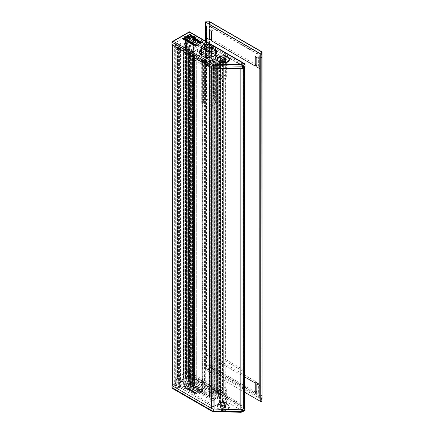 <?xml version="1.0" encoding="UTF-8"?>
<svg xmlns="http://www.w3.org/2000/svg" width="434" height="434" viewBox="0 0 434 434"><rect width="100%" height="100%" fill="white"/><g stroke="black" fill="none" stroke-linecap="round" stroke-linejoin="round"><path stroke-width="0.33" stroke-dasharray="2.17 1.63" d="M213.24 406.842L213.24 66.033L219.566 62.377A0.532 0.309 180 0 1 220.477 62.626A2.816 1.627 0 0 0 220.461 62.794A2.816 1.627 0 0 0 221.286 63.944A2.816 1.627 0 0 0 224.356 64.297A2.816 1.627 0 0 0 226.098 62.794A2.816 1.627 0 0 0 225.268 61.644A2.816 1.627 0 0 0 222.989 61.178L222.989 401.987A2.816 1.627 0 0 1 225.268 402.459A2.816 1.627 0 0 1 226.098 403.609A2.816 1.627 0 0 1 224.356 405.112A2.816 1.627 0 0 1 221.286 404.759A2.816 1.627 0 0 1 220.461 403.609A2.816 1.627 0 0 1 220.477 403.441A0.532 0.309 180 0 0 219.566 403.191L213.24 406.842L180.473 387.925L180.473 47.116A0.624 0.363 0 0 0 179.589 47.116L179.589 387.925A0.624 0.363 180 0 1 180.473 387.925M213.24 66.033L180.473 47.116M179.589 387.925L178.629 388.142L174.674 385.755L176.79 384.437L176.915 43.454L175.314 42.771L172.363 44.474A0.624 0.363 0 0 0 172.179 44.729L172.179 44.881M174.799 385.587L174.799 44.773L176.79 43.622M176.79 43.281L176.79 384.095L175.906 383.585L175.906 42.771M175.314 42.771L175.314 383.585L172.363 385.289L172.363 44.474M244.526 407.868L188.893 375.746L188.893 34.932L244.526 67.053L244.526 407.868A0.624 0.363 180 0 1 244.711 408.123M188.893 34.932L185.497 36.89L185.497 37.232L186.973 37.747L189.555 36.592L193.39 38.805L193.022 39.358A0.624 0.363 0 0 0 193.022 39.874L225.788 58.791L225.788 399.606L222.561 401.466A0.532 0.309 0 0 0 222.989 401.987M188.893 375.746L185.497 377.705L185.497 36.89M185.497 37.232L185.497 378.047L186.381 378.556L186.381 37.747M186.973 37.747L186.973 378.556L188.969 377.406L188.969 36.592M193.022 39.874L193.022 380.683L225.788 399.606M225.788 58.791L222.561 60.651A0.532 0.309 0 0 0 222.989 61.178M174.799 44.773L174.799 45.114L178.629 47.328L179.589 47.116M211.369 67.503A4.172 2.409 0 0 0 213.74 68.187M175.314 383.585L175.906 383.585M176.79 384.095L176.79 384.437M193.022 380.683A0.624 0.363 180 0 1 193.022 380.173L193.39 379.62L188.969 377.406M186.973 378.556L186.381 378.556M185.497 378.047L185.497 377.705M242.02 65.605L191.844 36.635L193.32 35.783L243.496 64.753L242.02 65.605L242.02 406.419L191.844 377.45L191.844 36.635M191.844 377.45L193.32 376.598L193.32 35.783M193.32 376.598L243.496 405.568L243.496 64.753M243.496 405.568L242.02 406.419M262.017 55.129A0.624 0.363 0 0 0 261.832 54.896L210.002 24.966A0.624 0.363 0 0 0 209.524 24.863L206.161 24.966A0.624 0.363 0 0 0 205.564 25.324A0.624 0.363 180 0 1 206.161 24.966L209.524 24.863A0.624 0.363 180 0 1 210.002 24.966L261.832 54.896A0.624 0.363 180 0 1 262.017 55.151M209.693 366.112L211.244 365.222L212.866 366.155L211.315 367.05L209.693 366.112L209.693 356.743L206.741 355.039L209.687 354.947L209.687 366.876L259.933 395.889L259.792 397.435L259.901 396.291L208.987 366.898L207.018 366.958A0.624 0.363 180 0 1 206.546 366.855L205.749 366.394A0.624 0.363 180 0 1 206.161 365.775L209.524 365.678A0.624 0.363 180 0 1 210.002 365.781L261.832 395.705A0.624 0.363 180 0 1 262.017 395.944M259.798 56.615L259.792 56.632A0.624 0.363 180 0 1 259.798 56.615L259.901 55.481L208.987 26.083L207.018 26.143L207.018 38.241M259.901 396.291L259.901 55.481M208.987 366.898L208.987 43.112M208.987 39.375L208.987 26.083M256.83 57.624L258.382 56.735L256.754 55.796L255.208 56.691M211.315 31.351L212.866 30.456L211.244 29.517L211.244 38.892L209.687 37.991L206.741 38.084M209.693 30.413L211.244 29.517M259.792 68.55L259.933 55.075L209.687 26.062L206.741 26.154M259.933 55.075L259.782 56.773M205.57 21.933L206.161 22.069L206.161 365.775L209.524 365.678A0.624 0.363 180 0 1 210.002 365.781L261.832 395.705A0.624 0.363 180 0 1 262.017 395.96M209.687 37.991L209.687 26.062M258.382 56.735L258.382 66.104L256.83 66.999M212.866 30.456L212.866 39.83L256.754 65.165L256.754 55.796M259.933 67.004L258.382 66.104M209.53 21.814L209.524 368.575L206.161 368.672L205.57 369.567L209.557 369.442L209.524 368.575A0.624 0.363 0 0 1 210.002 368.678L210.002 22.069L261.832 51.999L261.832 398.602L210.002 368.678A0.624 0.363 120 0 1 209.557 369.442L261.393 399.372A0.624 0.51 -174.8 0 0 262.011 398.954M212.866 39.83L211.315 40.72M244.711 376.962L211.315 357.681L212.866 356.786L256.754 382.126L256.754 391.495L258.382 392.434L258.382 383.059L259.933 383.96L259.792 385.506M256.83 393.329L258.382 392.434M209.687 366.876L206.741 366.969L205.749 366.394A0.624 0.363 180 0 1 206.161 365.775L206.161 368.672M211.315 357.681L211.315 367.05M206.741 366.969L206.741 355.039M244.711 392.298L205.749 369.801A0.624 0.363 180 0 1 205.57 369.567L205.564 41.138M259.933 383.96L259.933 395.889M211.244 365.222L211.244 355.847L209.693 356.743M212.866 356.786L212.866 366.155M209.687 354.947L211.244 355.847M222.279 62.42A1.025 0.591 180 0 1 223.179 62.55A2.262 1.307 180 0 1 222.718 62.512A2.262 1.307 180 0 1 222.279 62.42L221.145 61.91L221.145 60.532M221.058 60.418L221.269 61.85A2.262 1.307 180 0 1 221.02 61.335A1.025 0.591 180 0 1 221.291 61.736A1.025 0.591 180 0 1 221.269 61.85M223.179 62.55L223.396 61.031M220.429 59.057L220.429 60.608L221.02 61.335M220.429 60.608L221.025 60.445L221.025 59.789M222.018 60.163A2.262 1.307 180 0 0 221.367 60.543L221.025 60.445M222.062 59.832L222.062 58.259M223.374 59.941A2.262 1.307 180 0 1 223.841 59.979A2.262 1.307 180 0 1 224.275 60.071M225.496 58.487L225.414 60.326L225.414 58.774M225.284 60.646A2.262 1.307 180 0 1 225.539 61.161A1.025 0.591 180 0 1 225.268 60.76A1.025 0.591 180 0 1 225.284 60.646L225.414 60.326M226.125 59.729L226.125 61.275L225.539 61.161M225.816 60.093L225.534 61.791L225.534 60.239M225.186 61.948A2.262 1.307 180 0 1 224.541 62.333A1.025 0.591 180 0 1 225.186 61.948L225.534 61.791M224.492 62.404L224.492 60.863L224.541 62.333L223.396 62.583M221.855 63.277A5.74 3.315 180 0 1 219.219 62.409A5.74 3.315 180 0 1 217.537 60.066A5.74 3.315 180 0 1 224.698 56.859A5.74 3.315 180 0 1 229.016 60.066A5.74 3.315 180 0 1 227.335 62.409A5.74 3.315 180 0 1 221.855 63.277M224.025 75.413A3.027 1.747 180 0 1 226.304 77.106A3.027 1.747 180 0 1 226.06 77.794A3.027 1.747 180 0 1 222.528 78.804A3.027 1.747 180 0 1 220.499 77.794A3.027 1.747 180 0 1 220.25 77.106A3.027 1.747 180 0 1 224.025 75.413M221.383 404.439A1.025 0.591 0 0 0 222.034 404.059A2.262 1.307 0 0 0 221.676 404.233A2.262 1.307 0 0 0 221.383 404.439L220.743 405.231L220.743 406.783L220.456 406.582A2.924 1.687 0 0 0 221.215 408.21L221.128 407.613L221.215 408.21A2.924 1.687 0 0 0 224.036 408.644A2.924 1.687 0 0 0 226.103 407.45A2.924 1.687 0 0 0 225.344 405.823A2.924 1.687 0 0 0 222.517 405.389A2.924 1.687 0 0 0 220.456 406.582L222.089 405.546L222.089 403.994M220.456 406.582L221.128 407.613L221.28 405.622A1.025 0.591 0 0 0 221.02 405.231L220.434 405.112L220.434 406.658M227.34 409.354A5.74 3.315 0 0 0 229.016 407.016A5.74 3.315 0 0 0 225.468 403.951A5.74 3.315 0 0 0 219.213 404.678A5.74 3.315 0 0 0 217.537 407.016A5.74 3.315 0 0 0 221.085 410.076A5.74 3.315 0 0 0 227.34 409.354M223.401 403.848A1.025 0.591 0 0 0 224.297 403.989A2.262 1.307 0 0 0 223.401 403.848L222.083 403.989L222.083 405.54L225.344 405.823L226.103 407.45L224.47 408.128L224.47 406.544M222.083 403.989L222.083 405.54L222.517 405.389M221.02 405.231A2.262 1.307 0 0 0 221.259 405.747A1.025 0.591 0 0 0 221.28 405.622M221.042 407.906L221.259 405.747M221.128 407.613L221.128 406.061C220.987 406.685 221.259 406.842 221.937 406.528L221.937 408.074L224.036 408.644L224.47 408.144L224.47 406.577L224.47 408.128M222.257 406.322A2.262 1.307 0 0 0 223.157 406.457A1.025 0.591 0 0 0 222.257 406.322L221.937 406.528M224.47 406.577L224.519 406.246A2.262 1.307 0 0 0 224.883 406.078A2.262 1.307 0 0 0 225.175 405.866A1.025 0.591 0 0 0 224.519 406.246L224.47 406.577L223.157 406.457M226.103 407.45L226.119 405.806L225.175 405.866M226.119 405.806L225.816 405.334L225.816 406.886M225.539 405.079A2.262 1.307 0 0 0 225.295 404.564A1.025 0.591 0 0 0 225.273 404.683A1.025 0.591 0 0 0 225.539 405.079L225.816 405.334M225.512 405.996L225.295 404.564M225.273 404.683L225.425 406.056L225.425 404.504L224.622 404.043L224.622 405.589M224.297 403.989L224.622 404.043M221.937 408.074L221.215 408.21M219.213 403.994A5.74 3.315 0 0 0 217.537 406.332A5.74 3.315 0 0 0 221.085 409.398A5.74 3.315 0 0 0 227.34 408.676A5.74 3.315 0 0 0 229.016 406.332A5.74 3.315 0 0 0 227.335 403.989A5.74 3.315 0 0 0 219.219 403.989A5.74 3.315 0 0 0 219.213 403.994L220.618 403.181A3.76 2.17 0 0 0 220.618 403.186A3.76 2.17 0 0 0 220.624 406.257A3.76 2.17 0 0 0 225.94 406.251A3.76 2.17 0 0 0 225.935 403.181A3.76 2.17 0 0 0 220.618 403.181L220.25 403.273A3.027 1.747 0 0 0 222.121 404.884A3.027 1.747 0 0 0 225.42 404.504A3.027 1.747 0 0 0 226.304 403.273A3.027 1.747 0 0 0 224.432 401.656A3.027 1.747 0 0 0 221.134 402.036A3.027 1.747 0 0 0 220.25 403.273L220.25 389.293A3.027 1.747 0 0 0 222.121 390.909A3.027 1.747 0 0 0 225.42 390.529A3.027 1.747 0 0 0 226.304 389.293A3.027 1.747 0 0 0 226.06 388.604A3.027 1.747 0 0 0 221.134 388.061A3.027 1.747 0 0 0 220.499 388.604A3.027 1.747 0 0 0 220.25 389.293M241.819 63.787L224.112 53.561L225.588 52.709L243.295 62.935L241.819 63.787L241.819 370.517L224.112 360.296L224.112 53.561M224.112 360.296L225.588 359.444L225.588 52.709M225.588 359.444L243.295 369.665L243.295 62.935M243.295 369.665L241.819 370.517M186.875 37.942L186.875 39.646L209.405 52.655L210.04 52.633A8.137 4.698 180 0 1 213.881 53.876A8.137 4.698 180 0 1 216.034 56.095L216.588 56.8A8.555 4.942 0 0 0 214.174 54.044A8.555 4.942 0 0 0 209.405 52.655L209.844 52.747L209.844 51.044L186.875 37.942L188.204 37.178L225.539 58.731L213.219 65.849L175.878 44.29L177.208 43.525L200.172 56.496A8.137 4.698 180 0 1 199.987 55.492A8.137 4.698 180 0 1 200.356 54.098M225.49 61.156A3.13 1.807 0 0 0 222.078 60.76A3.13 1.807 0 0 0 220.147 62.431A3.13 1.807 0 0 0 220.76 63.505A3.13 1.807 0 0 0 221.063 63.711A3.13 1.807 0 0 0 225.799 63.505A3.13 1.807 0 0 0 226.407 62.431A3.13 1.807 0 0 0 225.49 61.156M225.49 61.514A3.13 1.807 0 0 0 222.078 61.123A3.13 1.807 0 0 0 220.147 62.794A3.13 1.807 0 0 0 221.063 64.075A3.13 1.807 0 0 0 224.476 64.465A3.13 1.807 0 0 0 226.407 62.794A3.13 1.807 0 0 0 225.49 61.514M207.018 60.733L209.378 62.1L219.045 56.518L216.148 54.684L216.148 56.387L216.034 54.391A8.137 4.698 180 0 1 216.268 55.492A8.137 4.698 180 0 1 206.394 60.087L207.018 60.733A8.555 4.942 0 0 0 214.174 59.328A8.555 4.942 0 0 0 216.588 55.096M189.164 34.747L172.043 44.631L172.043 42.076L189.164 32.192L189.164 34.747L244.944 66.782L244.944 64.227L189.311 32.105L189.457 34.747M200.058 56.566L200.058 58.27L199.64 58.178A8.555 4.942 0 0 0 207.018 62.436L209.378 63.803L209.378 62.1M207.018 62.436L206.6 62.04L206.6 60.337M186.875 39.646L188.204 38.881L225.539 60.434L213.219 67.552L175.878 45.993L177.208 45.228L199.64 58.178M177.208 45.228L177.208 43.525M201.68 52.622A8.137 4.698 180 0 1 210.04 50.924L209.405 50.952A8.555 4.942 0 0 0 199.64 56.474M209.378 63.803L219.045 58.221L216.588 56.8M219.045 58.221L219.045 56.518M197.616 45.575L196.097 45.402M196.342 44.843L195.897 44.588L195.468 45.597L194.768 45.999M195.712 44.664L195.338 44.214L193.515 44.252L193.114 44.659L192.517 44.23M193.9 43.433L193.51 43.205L191.719 44.241M192.029 43.975L192.37 43.465M192.181 43.888L192.305 43.367M190.016 42.798L189.799 43.134M191.329 41.946L190.927 41.713L188.454 42.358M192.924 43.378L192.794 42.792L191.947 42.304L190.417 43.107M183.75 39.179L183.533 39.516M185.063 38.328L184.656 38.094L182.188 38.74M187.803 40.525L187.662 39.782L186.463 39.7L186.278 38.984L185.063 38.908L185.329 39.988L184.754 39.917L184.358 39.223M184.754 39.83L184.689 39.494M185.09 39.51L185.329 39.901M187.336 39.944L187.423 40.308L187.336 39.944M189.278 40.763L187.135 40.894M187.965 41.61L187.748 41.946M199.38 45.207L184.927 36.646M199.19 45.098L198.772 45.424M185.345 36.402L184.738 36.754M190.738 35.545L189.772 34.367L186.512 36.25M192.05 35.561L190.477 34.655M191.21 35.545L188.318 37.297M200.269 42.928L199.776 43.297L199.824 43.942M199.776 43.297L198.143 42.348M197.73 41.952L197.611 42.337M198.305 41.073L198.3 40.584L198.305 41.154L196.651 42.109M194.709 40.688L194.795 41.1M194.356 38.572L192.517 39.722M195.36 37.747L193.385 36.331L190.016 38.279M196.282 38.008L195.273 38.046M196.228 39.776L196.092 39.31L196.228 39.857L194.069 39.288M194.616 38.968L194.953 38.778M196.71 40.036L196.466 39.12L194.616 38.995M195.311 40.904L197.475 39.765L197.85 39.988M199.119 40.85L197.638 40.107M202.814 42.006L202.412 41.778L201.685 42.196L200.644 41.534L198.891 41.257M202.569 42.711L202.157 42.386M190.499 35.463L187.721 37.15L187.076 36.288M188.546 40.921L188.204 41.409L187.835 41.116M184.331 38.49L183.989 38.979L183.62 38.68M186.354 39.689L186.712 40.785L186.137 40.715L185.481 39.109L185.812 40.058M186.474 40.308L186.712 40.704M186.137 40.628L186.072 40.297M185.953 39.147L186.034 39.51L185.953 39.147M191.806 43.579L190.933 43.346M190.683 42L190.255 42.597L189.891 42.299M192.474 43.112L191.692 42.912M194.882 44.952L195.007 44.404L194.882 45.038L193.792 45.103L193.906 44.48L193.792 45.017M201.327 42.315L200.622 42.809L201.078 42.255M195.745 40.047L194.036 40.259L193.927 39.776L194.036 40.172M194.725 37.715L194.448 38.094L193.097 38.029L192.289 37.481M200.286 42.44L198.881 41.718M200.269 41.724L200.286 42.527L200.269 41.724M175.878 45.993L175.878 44.29M213.219 67.552L213.219 65.849M188.204 38.881L188.204 37.178M225.539 60.434L225.539 58.731M200.058 58.27L200.172 56.496M206.394 60.087L206.6 62.04M227.704 404.461A6.26 3.613 180 0 1 228.317 404.873A6.26 3.613 180 0 1 227.362 409.756A6.26 3.613 180 0 1 218.85 409.571A6.26 3.613 180 0 1 218.237 404.873A6.26 3.613 180 0 1 227.704 404.461M221.063 405.248A3.13 1.807 0 0 0 224.476 405.638A3.13 1.807 0 0 0 226.407 403.967A3.13 1.807 0 0 0 225.799 402.898A3.13 1.807 0 0 0 225.49 402.692A3.13 1.807 0 0 0 220.76 402.898A3.13 1.807 0 0 0 220.147 403.967A3.13 1.807 0 0 0 221.063 405.248M221.063 404.884A3.13 1.807 0 0 0 224.476 405.275A3.13 1.807 0 0 0 226.407 403.609A3.13 1.807 0 0 0 225.49 402.329A3.13 1.807 0 0 0 222.078 401.938A3.13 1.807 0 0 0 220.147 403.609A3.13 1.807 0 0 0 221.063 404.884M198.099 391.191L201.36 389.303L203.394 389.862L200.134 391.745L198.099 391.273L201.36 389.303M201.327 388.549L202.9 389.455L201.257 389.005L198.316 390.703L197.958 390.491L201.327 388.549L202.9 389.455M187.049 383.786L189.083 382.962L188.595 382.679L188.947 382.473L189.436 382.755L190.168 382.332L190.564 382.566L189.837 382.989L190.987 383.585L191.448 384.22L191.204 384.725L192.924 384.703L193.271 385.419L194.047 385.419L191.92 386.667L193.58 385.859L195.164 386L195.712 386.623L195.381 387.063L194.833 386.217L193.781 386.271L194.692 387.573L197.09 386.103L197.492 386.336L196.656 386.819L198.517 386.927L199.993 387.779L196.624 389.721L196.179 389.466L197.557 388.669L196.022 387.475L196.336 387.003L194.123 388.278L192.452 386.944L191.204 386.591L192.582 385.799L192.625 384.942L191.638 384.936L189.989 385.891L189.587 385.658L190.423 385.18L188.41 385.045L187.927 384.437L188.199 383.965L188.747 384.833L190.309 384.806L188.497 383.759L187.927 384.085L186.512 383.884L187.564 383.916L189.083 382.962M189.083 383.043L188.595 382.766L188.947 382.56L189.436 382.842L190.168 382.419L190.564 382.652L189.837 383.07L190.987 383.672L191.448 384.307L191.204 384.812L192.924 384.79L193.271 385.5L194.047 385.5L191.904 386.737L193.58 385.94L195.164 386.081L195.712 386.71L195.381 387.15L194.833 386.303L193.884 386.135L194.692 387.573L197.09 386.189L197.492 386.423L196.656 386.9L198.517 387.014L199.993 387.866L196.624 389.808L196.179 389.548L197.557 388.755L196.022 387.562L196.336 387.09L194.123 388.365L192.452 387.03L191.204 386.678L192.582 385.886L192.625 385.023L191.638 385.023L189.989 385.978L189.587 385.745L190.423 385.262L188.41 385.132L187.927 384.524L188.199 384.047L188.747 384.92L190.309 384.806M192.951 385.349L192.625 384.942L192.951 385.349M194.98 386.835L194.833 386.217L194.98 386.835M193.32 385.213L193.271 385.5L193.32 385.213M184.851 384.318L199.38 392.705L199.987 392.488L199.494 392.77L184.738 384.383L184.13 384.6L184.851 384.318L199.38 392.705M192.116 392.146L191.215 391.576L191.475 391.267L189.859 390.795L192.322 390.15L192.723 390.383L191.942 391.387L193.803 391.544L192.729 391.001L194.02 391.083L194.161 391.772L195.403 391.88L195.533 392.58L193.662 392.428L193.786 392.759L196.938 392.813L195.826 394.24L195.018 393.312L194.481 393.464L193.141 392.352L191.611 391.81M191.611 391.891L190.803 390.963L189.859 390.882L192.322 390.237L192.723 390.47L191.942 391.468L193.803 391.631L192.729 391.088L194.02 391.17L194.161 391.859L195.403 391.967L195.533 392.667L193.662 392.515L193.786 392.846L196.938 392.9L195.826 394.327L195.018 393.399L194.481 393.551L193.141 392.352L192.116 392.233M193.662 392.428L193.786 392.846L193.662 392.428M195.403 391.88L195.533 392.667L195.403 391.88M194.02 391.083L194.161 391.859L194.02 391.083M193.803 391.544L193.732 391.267L193.803 391.544M189.647 388.69L187.987 389.651L190.266 389.048L190.672 389.282L189.56 390.709L189.159 390.481L189.419 390.166L186.989 389.222L186.875 388.56L187.786 388.045L189.647 388.609L187.987 389.564L190.266 388.962L190.672 389.195L189.56 390.622L189.159 390.394L189.419 390.079L186.989 389.141L186.875 388.473L186.989 389.222L186.875 388.56L187.656 388.484L187.786 388.045L189.647 388.609M184.521 386.689L186.343 386.651L186.723 387.144L185.573 387.936L186.24 388.321L187.694 387.481L188.09 387.708L186.3 388.739L184.472 387.73L184.092 387.236L184.521 386.689L186.343 386.737L186.723 387.226L185.573 387.936M183.983 385.338L184.417 385.587L184.13 386.238L185.698 386.325L183.251 386.982L182.855 386.754L183.544 386.352L183.983 385.338L184.417 385.587M213.74 409.002L240.919 409.756M242.47 409.452L242.47 409.197A2.089 1.204 180 0 1 240.919 409.55M242.47 409.197L244.711 407.9M172.043 385.446L172.043 387.491C172.184 388.316 172.922 388.799 174.256 388.94L189.311 380.249L189.457 377.607L244.944 409.642C244.803 410.472 244.065 410.955 242.731 411.09L189.311 380.249L189.164 375.562L244.711 407.461M189.164 375.562L172.179 385.365M213.219 406.658L175.732 385.018L177.061 384.253L208.938 402.654L218.606 397.072L186.728 378.67L188.058 377.906L225.539 399.546L213.219 406.658L213.219 399.844L175.732 378.204L175.732 385.018M175.732 378.204L177.061 377.434L177.061 384.253M177.061 377.434L208.938 395.841L208.938 402.654M208.938 395.841L218.606 390.258L218.606 397.072M218.606 390.258L186.728 371.857L186.728 378.67M186.728 371.857L188.058 371.086L188.058 377.906M188.058 371.086L225.539 392.727L225.539 399.546M225.539 392.727L213.219 399.844M244.299 410.754L240.978 411.996L213.105 411.367A1.671 0.966 -60 0 1 212.269 411.448M213.105 411.367L174.256 388.94L172.694 388.598M202.9 389.542L201.257 389.092L198.316 390.784L197.958 390.578L201.327 388.636M202.857 389.813L201.403 389.417L198.571 391.05L200.025 391.446L202.857 389.9L201.403 389.417M201.403 389.499L198.571 391.05M198.571 391.132L200.025 391.446M201.36 389.39L203.394 389.949L200.134 391.831L198.099 391.273M200.025 391.533L202.857 389.9M189.479 383.189L188.774 383.602M188.774 383.683L189.734 383.336M189.262 383.878L190.667 384.687L190.656 383.802L189.262 383.797L190.667 384.605L190.656 383.802L189.262 383.797M190.667 384.687L190.656 383.889L190.667 384.687M193.412 386.499L193.005 386.651L193.195 387.399L194.025 387.464L193.412 386.412L192.815 387.025L193.005 386.737L193.195 387.486L194.025 387.551L193.412 386.412M194.025 387.464L193.976 386.927L194.025 387.464M196.938 387.247L197.058 388.029L197.931 388.538L199.168 387.822L198.289 387.318L196.938 387.247L196.651 387.589L196.938 387.166L197.058 387.947L197.931 388.452L199.168 387.736L198.289 387.231L196.938 387.166M190.309 384.893L188.497 383.846L187.927 384.171L186.815 384.144L186.512 383.965L187.049 383.868M188.595 384.28L188.747 384.92L188.595 384.28M199.38 392.792L199.873 392.504L199.266 392.857L184.738 384.47L184.13 384.687L184.624 384.318M192.083 390.519L191.199 390.768L191.665 391.039L192.083 390.519L191.199 390.768M191.199 390.855L191.665 391.039M191.665 391.121L192.088 390.524M195.414 393.291L195.875 393.557L196.298 393.041L195.414 393.204L195.875 393.47L196.293 392.954L195.414 393.204M193.13 392.086L195.186 392.428L194.112 391.886L192.278 391.718L192.403 392.048L195.186 392.341L194.112 391.799L192.278 391.631L193.13 392M192.278 391.718L192.403 392.048L192.278 391.718M195.186 392.428L195.116 392.07L195.186 392.428M187.656 388.484L187.786 388.132L187.656 388.484M190.027 389.336L189.143 389.586L189.609 389.851L190.027 389.336L189.143 389.586M189.143 389.672L189.609 389.851M189.609 389.938L190.032 389.341M187.77 389.32L188.258 389.038L187.293 388.772L187.77 389.32L188.258 388.951L187.293 388.69L187.77 389.233M187.293 388.772L187.347 389.076L187.293 388.772M188.53 388.88L188.947 388.642L188.101 388.392L188.53 388.88L188.947 388.555L188.101 388.305L188.53 388.799M185.573 388.018L186.24 388.408L187.694 387.567L188.09 387.79L186.3 388.826L184.472 387.817L184.092 387.323L184.521 386.77M184.917 386.998L184.803 387.627L185.888 387.562L186.012 386.927L184.917 386.998L184.803 387.54L185.888 387.475L186.012 386.84L184.917 386.916L184.803 387.54L184.917 386.998M185.888 387.562L186.012 386.84L185.888 387.562M184.417 385.674L184.13 386.32L185.698 386.412L183.251 387.063L182.855 386.84L183.544 386.439L183.983 385.419M210.826 387.925A6.26 3.613 180 0 1 210.81 387.915L210.81 57.326A6.26 3.613 0 0 0 210.826 57.337A6.26 3.613 0 0 0 211.83 57.809L211.83 388.397A6.26 3.613 180 0 1 210.826 387.925L186.587 373.745L186.587 43.156L210.81 57.326M202.689 63.082A6.26 3.613 0 0 0 201.859 62.496L201.859 393.085A6.26 3.613 180 0 1 202.689 393.676L202.689 63.082A6.732 3.884 0 0 0 203.557 63.706A6.732 3.884 0 0 0 204.68 64.227L204.68 394.815A6.26 3.613 180 0 1 205.7 395.287L205.7 64.699A6.26 3.613 0 0 0 204.68 64.227M202.689 393.676A6.732 3.884 0 0 0 203.557 394.294A6.732 3.884 0 0 0 204.68 394.815M176.058 49.422L176.058 380.01L175.965 49.292L211.846 69.917A1.459 0.841 0 0 0 213.908 69.912L223.656 64.286A1.459 0.841 0 0 0 224.085 63.69A1.459 0.841 0 0 0 223.662 63.093L188.161 42.434L186.68 43.026M201.859 62.496L177.528 48.565L176.058 49.167M201.859 393.085L177.528 379.153L177.528 48.565M214.624 390.139A6.26 3.613 180 0 1 213.805 389.548L213.805 58.959A6.26 3.613 0 0 0 214.624 59.55L214.624 390.139L218.063 392.141L218.156 61.677L216.55 62.756L217.38 63.31L219.148 62.794L220.716 63.776L213.246 68.165L211.331 67.313L212.307 66.418L211.477 65.865L209.172 66.684L205.7 64.699M214.624 59.55L218.063 61.552M217.825 63.31L217.825 393.898L218.709 393.388L218.709 62.794M216.642 62.881L216.642 393.47L217.38 393.898L217.38 63.31M218.063 61.807L218.063 392.396L216.642 393.215L216.642 62.626M187.716 42.434L187.716 373.023L186.68 373.614M176.058 380.01L211.846 400.506A1.459 0.841 0 0 0 213.908 400.501L223.656 394.875A1.459 0.841 0 0 0 224.085 394.278A1.459 0.841 0 0 0 223.662 393.687L188.161 373.023L188.161 42.434M177.088 48.565L177.088 379.153L176.058 379.755M209.172 66.684L209.172 397.273L205.7 395.287M211.032 65.865L211.032 396.454L209.611 397.273L209.611 66.684M212.215 66.288L212.215 396.877L211.477 396.454L211.477 65.865M211.331 67.058L211.331 397.647L212.215 397.137L212.215 66.548M212.806 68.165L212.806 398.754L211.331 397.902L211.331 67.313M220.624 63.906L220.624 394.495L213.246 398.754L213.246 68.165M219.148 62.794L219.148 393.388L220.624 394.24L220.624 63.652M209.172 397.273L209.611 397.273M211.032 396.454L211.477 396.454M212.806 398.754L213.246 398.754M219.148 393.388L218.709 393.388M217.825 393.898L217.38 393.898M213.805 389.548A6.732 3.884 0 0 0 211.83 388.397M187.716 373.023L188.161 373.023M177.088 379.153L177.528 379.153M213.805 58.959A6.732 3.884 0 0 0 211.83 57.809M188.66 46.801A1.042 0.602 0 0 0 187.211 46.812L187.211 377.401A1.042 0.602 180 0 1 188.66 377.39L188.66 46.801L190.173 47.615L189.034 48.32L188.117 47.827L186.11 48.982A1.042 0.602 0 0 0 185.801 49.411A1.042 0.602 0 0 0 186.083 49.823L188.502 51.32A1.042 0.602 0 0 0 188.53 51.337A1.042 0.602 0 0 0 190.005 51.337L192.24 50.046L191.323 49.552L192.463 48.847L200.79 53.556M188.66 377.39L190.173 378.204L189.034 378.909L188.117 378.415L186.11 379.576A1.042 0.602 0 0 0 185.801 380A1.042 0.602 0 0 0 186.083 380.412L188.502 381.909A1.042 0.602 0 0 0 188.53 381.925A1.042 0.602 0 0 0 190.005 381.925L192.24 380.634L191.323 380.141L192.463 379.435L194.871 380.732L194.871 50.143M189.414 53.295L189.414 383.884L190.228 384.356L190.228 53.767L183.62 49.709L183.62 380.298A1.042 0.602 180 0 1 183.338 379.886A1.042 0.602 180 0 1 183.647 379.462L183.647 48.874A1.042 0.602 0 0 0 183.338 49.297A1.042 0.602 0 0 0 183.62 49.709M190.173 378.204L190.173 47.615M215.166 61.861L215.166 392.792L215.286 62.029L201.68 54.076M215.166 392.45L194.871 380.732M209.703 65.013L192.441 55.042L192.441 385.631L209.703 395.602L209.703 65.013L210.295 65.013L210.295 64.33L202.325 59.729A1.042 0.602 0 0 1 202.022 59.301A1.042 0.602 0 0 1 202.325 58.878L204.539 57.597A1.042 0.602 0 0 1 206.014 57.597L213.984 62.198L215.166 62.198M187.211 46.812L183.647 48.874M187.211 377.401L183.647 379.462M215.166 392.792L213.984 392.792L206.014 388.186A1.042 0.602 0 0 0 204.539 388.186L202.325 389.466A1.042 0.602 0 0 0 202.022 389.895A1.042 0.602 0 0 0 202.325 390.318L210.295 394.918L210.295 395.602L209.703 395.602M192.441 385.631L193.618 384.953L194.503 385.463L196.721 384.182A1.042 0.602 0 0 0 197.025 383.759A1.042 0.602 0 0 0 196.721 383.33L194.21 381.882A1.042 0.602 0 0 0 192.734 381.882L190.521 383.162L191.405 383.672L190.228 384.356M189.414 383.884L183.62 380.298M192.441 55.042L193.618 54.364L194.503 54.874L196.721 53.594A1.042 0.602 0 0 0 197.025 53.17A1.042 0.602 0 0 0 196.721 52.742L194.21 51.293A1.042 0.602 0 0 0 192.734 51.293L190.521 52.574L191.405 53.084L190.228 53.767M192.463 379.435L192.463 48.847M188.117 378.415L188.117 47.827M189.034 378.909L189.034 48.32M191.323 380.141L191.323 49.552M192.24 380.634L192.24 50.046M191.405 383.672L191.405 53.084M190.521 383.162L190.521 52.574M194.503 385.463L194.503 54.874M193.618 384.953L193.618 54.364M213.984 392.792L213.984 62.198M210.295 395.602L210.295 65.013M210.295 394.918L210.295 64.33M192.484 385.826L193.249 385.414L194.291 385.815L194.432 383.488L190.059 383.195L190.689 383.824L189.924 384.236L178.548 377.195A6.26 3.613 180 0 1 180.246 375.443A6.26 3.613 180 0 1 183.284 374.461L189.989 378.068L189.278 378.508L188.188 378.15L188.323 380.461L188.692 380.672L192.718 380.591L192.023 379.989L192.734 379.549L217.505 392.716L218.204 392.108L184.775 374.108A2.924 1.687 0 0 0 181.222 373.918A11.582 6.689 0 0 0 177.609 376.007A2.924 1.687 0 0 0 177.159 376.907A2.924 1.687 0 0 0 177.945 378.057L209.117 397.36L210.24 396.866L192.484 385.826L192.484 55.237L193.249 54.825L194.291 55.226L194.432 52.899L190.059 52.606L190.689 53.236L189.924 53.648L178.548 46.606A6.26 3.613 180 0 1 180.246 44.854A6.26 3.613 180 0 1 183.284 43.872L189.989 47.48L189.278 47.919L188.188 47.561L188.323 49.872L188.692 50.084L192.718 50.002L192.023 49.4L192.734 48.961L200.947 53.382M201.68 53.773L217.206 62.133L218.204 61.52L184.775 43.519A2.924 1.687 0 0 0 181.222 43.329A11.582 6.689 0 0 0 177.609 45.418A2.924 1.687 0 0 0 177.159 46.319A2.924 1.687 0 0 0 177.945 47.469L209.123 66.771L210.186 66.19L192.484 55.237M194.123 385.918L194.123 55.33M194.291 385.815L194.291 55.226M193.249 385.414L193.249 54.825M192.734 379.549L192.734 48.961M192.023 379.989L192.023 49.4M192.897 380.493L192.897 49.905M192.718 380.591L192.718 50.002M188.692 380.672L188.692 50.084M188.323 380.461L188.323 49.872M188.188 378.15L188.188 47.561M188.345 378.041L188.345 47.452M189.278 378.508L189.278 47.919M189.989 378.068L189.989 47.48M183.284 374.461L183.284 43.872M180.246 375.443L180.246 44.854M178.548 377.195L178.548 46.606M189.924 384.236L189.924 53.648M190.689 383.824L190.689 53.236M189.875 383.287L189.875 52.698M190.059 383.195L190.059 52.606M194.069 383.276L194.069 52.688M194.432 383.488L194.432 52.899M201.68 47.17L203.73 45.342C207.023 44.686 210.322 45.169 213.615 46.801L215.665 49.232M206.758 63.831A0.624 0.363 180 0 1 207.962 64.015A5.116 2.951 0 0 0 212.291 63.18A5.116 2.951 0 0 0 213.788 61.091A5.116 2.951 0 0 0 213.734 60.684L213.734 96.467L213.62 98.849L212.882 96.131A0.624 0.363 180 0 1 213.414 95.773L213.414 59.99A5.116 2.951 0 0 0 205.526 58.769L205.526 94.552L205.06 97.504L204.642 95.062L204.642 59.274A5.116 2.951 0 0 0 203.557 61.091A5.116 2.951 0 0 0 206.758 63.831L206.758 99.614L207.946 101.236L207.962 64.015M213.734 60.684A0.624 0.363 180 0 1 213.414 59.99M212.118 47.973A4.172 2.409 180 0 1 212.844 49.335A4.172 2.409 180 0 1 211.624 51.038A4.172 2.409 180 0 1 207.078 51.559A4.172 2.409 180 0 1 204.501 49.335A4.172 2.409 180 0 1 205.721 47.631A4.172 2.409 180 0 1 206.551 47.257M203.73 99.136A6.993 4.036 0 0 0 201.68 101.99A6.993 4.036 0 0 0 205.998 105.722A6.993 4.036 0 0 0 213.615 104.844A6.993 4.036 0 0 0 215.665 101.99A6.993 4.036 0 0 0 211.347 98.263A6.993 4.036 0 0 0 203.73 99.136M204.946 60.006L204.946 57.277A4.172 2.409 0 0 1 205.721 56.664A4.172 2.409 0 0 1 206.79 56.214L206.79 58.943L204.946 60.006A4.172 2.409 180 0 1 205.721 59.387A4.172 2.409 180 0 1 206.79 58.943M212.166 50.116L211.461 50.832L211.461 56.67L212.166 56.263L212.166 50.116L212.166 56.263M211.906 49.877A3.233 1.866 0 0 0 211.488 48.966L211.488 54.803L211.228 54.25L210.268 54.104L210.268 48.266L211.228 48.103L211.488 48.966M210.268 48.266A3.233 1.866 0 0 0 208.694 48.022L208.694 53.859L207.74 53.707L207.74 47.68M207.74 53.707L207.034 54.114L207.034 48.277L207.74 47.561L208.694 48.022M207.034 48.277A3.233 1.866 0 0 0 206.383 48.57A3.233 1.866 0 0 0 205.884 48.944L205.884 54.782L205.179 55.183L205.179 49.037L205.884 48.944M210.311 57.337A3.233 1.866 180 0 1 208.651 57.592L209.606 57.738L210.311 57.337L210.311 51.5A3.233 1.866 0 0 0 210.962 51.207L211.439 50.93A3.911 2.257 0 0 0 211.879 48.038M206.785 47.355A3.911 2.257 0 0 0 205.906 47.735A3.911 2.257 0 0 0 205.906 50.93A3.911 2.257 0 0 0 211.439 50.93L210.962 51.207A3.233 1.866 0 0 0 211.461 50.832M207.034 54.114A3.233 1.866 180 0 1 208.694 53.859M210.268 54.104A3.233 1.866 180 0 1 211.488 54.803M211.906 57.516A3.233 1.866 0 0 0 209.91 55.791A3.233 1.866 0 0 0 206.383 56.192A3.233 1.866 0 0 0 205.439 57.516A3.233 1.866 0 0 0 207.436 59.241A3.233 1.866 0 0 0 210.962 58.834A3.233 1.866 0 0 0 211.906 57.516L211.906 55.726A3.233 1.866 180 0 1 211.906 55.726A3.233 1.866 180 0 1 211.461 56.67M212.882 60.342L212.882 96.131A0.624 0.363 180 0 0 213.734 96.467L213.609 98.822L213.414 95.773M212.291 104.079A5.116 2.951 0 0 0 213.788 101.99A5.116 2.951 0 0 0 210.631 99.261A5.116 2.951 0 0 0 205.06 99.901A5.116 2.951 0 0 0 203.557 101.99A5.116 2.951 0 0 0 206.714 104.719A5.116 2.951 0 0 0 212.291 104.079M205.526 94.552A0.624 0.363 180 0 1 205.759 94.834L205.06 97.504M210.555 63.245L212.4 62.181A4.172 2.409 180 0 1 210.555 63.245L210.555 60.516L212.4 59.453A4.172 2.409 180 0 1 210.555 60.516M205.526 58.769A0.624 0.363 180 0 1 204.642 59.274M207.078 57.348A3.233 1.866 180 0 1 205.862 56.648L206.117 57.201L207.078 57.348L207.078 51.51A3.233 1.866 0 0 0 208.651 51.755L208.651 57.592M205.179 55.183L205.439 55.736L205.439 49.905A3.233 1.866 0 0 0 205.862 50.811L205.862 56.648M205.439 55.736A3.233 1.866 180 0 1 205.439 55.726A3.233 1.866 180 0 1 205.884 54.782M205.439 49.905L205.179 49.037M207.078 51.51L205.862 50.811M210.311 51.5L208.651 51.755M211.228 54.25L211.228 48.136M206.117 57.201L206.117 51.055M209.606 57.738L209.606 51.592M212.4 62.181L212.4 59.453M206.79 56.214L204.946 57.277M219.566 62.377L219.566 403.191M220.477 62.626L220.477 403.441M222.561 60.651L222.561 401.466M189.555 377.406L189.555 36.592M193.39 379.62L193.39 38.805M193.39 379.962L193.39 39.147M193.022 380.173L193.022 39.358M178.629 388.142L178.629 47.328M179.22 388.142L179.22 47.328M174.799 385.929L174.799 45.114M207.018 366.958L207.018 41.979M206.546 366.855L206.546 41.702M205.749 369.801L205.749 41.246M261.827 51.896A0.624 0.363 -60 0 1 261.832 51.999A0.624 0.363 180 0 1 262.011 52.194M206.161 22.069L209.524 21.966A0.624 0.363 180 0 1 210.002 22.069A0.624 0.363 -60 0 0 209.872 21.781M262.017 398.841A0.624 0.363 0 0 0 261.832 398.602A0.624 0.363 120 0 1 261.393 399.372L261.181 401.672M221.958 62.366L221.958 60.82M220.743 61.08L220.743 59.534M224.21 59.583A3.76 2.17 180 0 1 226.906 61.107A3.76 2.17 180 0 1 225.935 63.218A3.76 2.17 180 0 1 222.349 63.787A3.76 2.17 180 0 1 220.618 63.218A3.76 2.17 180 0 1 220.011 60.608A3.76 2.17 180 0 1 224.21 59.583M222.528 64.823A3.027 1.747 180 0 1 220.25 63.131A3.027 1.747 180 0 1 224.025 61.438A3.027 1.747 180 0 1 226.304 63.131A3.027 1.747 180 0 1 222.528 64.823M221.036 404.596L221.036 406.148M225.523 405.969L225.523 407.521M223.374 406.745L223.374 408.296M223.184 403.821L223.184 405.372M201.68 49.178A8.555 4.942 180 0 1 214.174 48.934A8.555 4.942 180 0 1 215.665 50.089M200.372 54.131L199.987 55.492L199.987 52.769A8.137 4.698 0 0 0 202.369 56.089A8.137 4.698 0 0 0 211.239 57.109A8.137 4.698 0 0 0 216.268 52.769L216.268 55.492L216.083 54.554M215.665 50.995A8.137 4.698 0 0 0 213.881 49.443A8.137 4.698 0 0 0 201.68 49.899M210.04 50.924L210.04 52.633M206.394 61.791A8.137 4.698 180 0 1 202.369 60.521A8.137 4.698 180 0 1 200.172 58.199M213.859 46.281L212.41 45.445M172.043 387.491L189.457 377.607L189.457 375.562M244.944 409.642L244.944 407.597M242.123 412.007A1.671 0.966 60 0 1 241.288 411.926M240.946 412.3L240.978 411.996M213.354 411.741L213.387 411.437M186.68 43.281L186.68 373.869M223.662 393.687L223.662 63.093M223.656 394.875L223.656 64.286M213.908 400.501L213.908 69.912M211.846 400.506L211.846 69.917M190.005 381.925L190.005 51.337M186.11 379.576L186.11 48.982M186.083 380.412L186.083 49.823M188.502 381.909L188.502 51.32M192.734 381.882L192.734 51.293M194.21 381.882L194.21 51.293M196.721 383.33L196.721 52.742M196.721 384.182L196.721 53.594M202.325 390.318L202.325 59.729M202.325 389.466L202.325 58.878M204.539 388.186L204.539 57.597M206.014 388.186L206.014 57.597M209.117 397.36L209.117 66.765M210.186 396.784L210.186 66.19M210.175 396.953L210.175 66.364M209.41 397.365L209.41 66.776M177.945 378.057L177.945 47.469M177.609 376.007L177.609 45.418M181.222 373.918L181.222 43.329M184.775 374.108L184.775 43.519M218.204 392.108L218.204 61.52M218.215 392.276L218.215 61.688M217.505 392.716L217.505 62.127M217.206 392.727L217.206 62.133M213.615 46.801A2.089 1.204 120 0 0 213.186 45.847M206.758 99.614A0.624 0.363 180 0 1 207.962 99.804M205.759 59.046L205.759 94.834A0.624 0.363 180 0 1 204.642 95.062M220.461 62.794L220.461 403.609M226.098 62.794L226.098 403.609M220.477 62.599L220.477 403.408M222.403 60.868L222.403 401.683M193.51 379.788L193.51 38.979M174.674 385.755L174.674 44.946M192.837 380.428L192.837 39.619M185.378 37.064L185.378 377.878M176.915 43.454L176.915 384.269M221.291 60.619L221.291 61.736M225.268 60.359L225.268 60.76M224.492 60.863L224.492 62.398M226.304 77.106L226.358 62.887L225.935 63.218L227.335 62.409M220.25 77.106L220.201 62.887L220.618 63.218L219.219 62.409M226.06 77.794L223.277 81.538L220.499 77.794M217.537 406.332L217.537 407.016M229.016 406.332L229.016 407.016M226.304 389.293L226.358 403.517L225.935 403.181L227.335 403.989M226.06 388.604L223.277 384.86L220.499 388.604M216.083 56.257C215.139 54.868 214.434 54.136 213.967 54.066L209.703 52.764M220.76 63.505L218.237 61.53M220.147 62.794L220.147 62.431M226.407 62.794L226.407 62.431M225.799 63.505L228.317 61.53M201.68 52.753L209.703 51.06M225.799 402.898L228.317 404.873M226.407 403.609L226.407 403.967M220.147 403.609L220.147 403.967M220.76 402.898L218.237 404.873M175.965 379.88L175.965 49.292M224.085 394.278L224.085 63.69M186.587 373.745L186.587 43.156M212.307 397.007L212.307 66.418M216.55 393.345L216.55 62.756M218.156 61.677L218.156 392.265M211.239 67.183L211.239 397.772M220.716 63.776L220.716 394.365M185.801 380L185.801 49.411M197.025 383.759L197.025 53.17M202.022 389.895L202.022 59.301M215.286 392.618L215.286 62.029M183.338 49.297L183.338 379.886M210.24 396.866L210.24 66.277M177.159 376.907L177.159 46.319M218.269 392.195L218.269 61.606M207.946 101.236L208 63.885M212.844 49.335L212.844 47.263M201.68 55.509L201.68 101.99M213.788 61.091L213.788 101.99M203.557 61.091L203.557 101.99M205.439 57.516L205.439 55.726M215.665 54.451L215.665 101.99M204.501 49.335L204.501 45.51"/><path stroke-width="0.65" d="M172.179 44.729A0.624 0.363 0 0 0 172.363 44.984L211.369 67.503L211.369 408.318L172.363 385.799A0.624 0.363 180 0 1 172.179 385.544L172.179 44.881M213.74 68.187A4.172 2.409 0 0 0 214.108 68.209L240.17 68.963A4.172 2.409 0 0 0 243.328 68.257L244.526 67.563A0.624 0.363 0 0 0 244.635 67.134M214.108 68.209L214.108 409.023L240.17 409.772L240.17 68.963M243.328 68.257L243.328 409.072L244.526 408.378L244.526 67.563M244.711 67.308L244.711 408.123A0.624 0.363 180 0 1 244.526 408.378M243.328 409.072A4.172 2.409 180 0 1 240.17 409.772M214.108 409.023A4.172 2.409 180 0 1 211.369 408.318M207.018 26.143A0.624 0.363 180 0 1 206.546 26.04L205.749 25.579L206.741 26.154L206.741 38.084L209.693 39.787L209.693 30.413L211.315 31.351L211.315 40.72L255.208 66.06L255.208 56.691L256.83 57.624L256.83 66.999L259.782 68.702L259.782 56.773L260.774 57.348A0.624 0.363 0 0 0 261.843 57.109L262.017 55.167A0.624 0.363 0 0 0 262.017 55.151A0.624 0.363 180 0 1 262.017 55.167L261.843 57.109A0.624 0.363 180 0 1 260.774 57.348L259.977 56.887A0.624 0.363 180 0 1 259.792 56.632M262.017 395.944A0.624 0.363 180 0 1 262.017 395.982L261.843 397.924A0.624 0.363 180 0 1 260.774 398.162L259.977 397.701A0.624 0.363 180 0 1 259.798 397.43L259.798 56.783L259.792 397.446L259.782 385.658L256.83 383.954L258.382 383.059M208.987 43.112L208.987 39.375M262.011 52.194A0.624 0.363 180 0 1 262.017 52.254A0.624 0.624 0 0 0 261.707 51.711A0.624 0.363 -60 0 0 261.393 51.738A0.624 0.51 5.2 0 1 262.017 52.27L261.843 54.212L261.181 54.044L261.393 51.738L209.557 21.814L205.57 21.933A0.624 0.363 0 0 0 205.749 22.172L205.749 25.579A0.624 0.363 180 0 1 205.564 25.324A0.624 0.363 0 0 0 205.749 25.579L205.749 41.246M262.011 398.954A0.624 0.51 -174.8 0 0 262.017 398.879L262.017 395.982A0.624 0.363 180 0 1 262.017 395.982L262.017 55.151A0.624 0.363 0 0 0 262.017 55.129M209.693 39.787L211.244 38.892M206.161 22.069L205.662 21.819L209.53 21.814M205.749 22.172L260.774 53.941A0.624 0.363 0 0 0 261.181 54.044M209.872 21.781A0.624 0.363 -60 0 0 209.557 21.814L209.541 21.7A0.624 0.624 0 0 1 209.872 21.781L261.707 51.711A0.624 0.363 -60 0 1 261.827 51.896M255.208 66.06L256.754 65.165M256.83 383.954L256.83 393.329L255.208 392.39L256.754 391.495M244.711 392.298L260.774 401.569A0.624 0.363 180 0 0 261.181 401.672L261.843 400.821L262.017 398.879A0.624 0.363 0 0 0 262.017 398.857L262.017 395.96L261.843 397.924A0.624 0.363 180 0 1 260.774 398.162L259.782 397.587M262.017 398.857A0.624 0.363 0 0 0 262.017 398.841A0.624 0.624 0 0 1 262.017 398.917L261.843 54.212M256.754 382.126L255.208 383.016L255.208 392.39M255.208 383.016L244.711 376.962M221.145 60.532L221.237 60.592A2.924 1.687 180 0 1 220.445 58.97L220.429 59.057M221.025 59.789L221.025 58.894L220.445 58.97L221.291 60.619M221.145 60.359L221.958 60.82L224.069 61.01A2.924 1.687 180 0 1 221.237 60.592M224.698 56.176A5.74 3.315 180 0 1 229.016 59.387A5.74 3.315 180 0 1 221.855 62.594A5.74 3.315 180 0 1 217.537 59.387A5.74 3.315 180 0 1 224.698 56.176M220.445 58.97A2.924 1.687 180 0 1 222.49 57.76A2.924 1.687 180 0 1 225.322 58.178A2.924 1.687 180 0 1 226.109 59.805A2.924 1.687 180 0 1 224.069 61.01L224.492 60.852L224.069 61.01M222.018 60.163L222.062 59.832L222.018 60.163A1.025 0.591 180 0 1 221.367 60.543L221.025 60.445M222.062 58.362L222.062 59.832L223.157 59.653L223.157 58.102L225.322 58.178L225.414 58.774L225.322 58.178M225.251 59.697L224.275 60.071A1.025 0.591 180 0 1 223.374 59.941L223.157 59.653M223.157 58.102L222.49 57.76L222.062 58.259M221.025 58.894L222.062 58.281L222.062 59.876M224.492 60.852L226.109 59.805L225.414 58.774L225.268 60.359M226.109 59.805L225.816 59.604L225.816 60.093M218.85 61.943A6.26 3.613 180 0 1 218.237 61.53A6.26 3.613 180 0 1 219.197 56.648A6.26 3.613 180 0 1 227.704 56.832A6.26 3.613 180 0 1 228.317 61.53A6.26 3.613 180 0 1 218.85 61.943M172.043 44.8L211.928 67.829L211.928 65.274L172.043 42.244L172.043 44.631M244.944 66.782L244.944 64.4L243.615 63.462L213.859 46.281M245.009 66.869L245.009 64.313L244.559 63.652L244.944 64.4L242.47 65.827L242.47 68.382L244.944 66.955M242.47 68.382A2.089 1.204 180 0 1 240.919 68.735L240.919 66.18L213.327 65.621L213.327 68.181L240.919 68.735M213.327 68.181A2.089 1.204 180 0 1 211.928 67.829M196.342 44.756L195.897 44.501L194.768 45.999L195.159 46.226L197.616 45.575L197.177 45.239L196.054 45.407L196.342 44.756L196.097 45.402M191.719 44.154L193.466 45.212L195.273 45.179L195.718 44.621L195.338 44.127L193.515 44.165L193.114 44.572L192.446 44.187L193.9 43.346L193.51 43.123L191.719 44.241L193.466 45.293L195.273 45.266L195.712 44.664M192.517 44.23L193.9 43.346M191.329 41.865L190.927 41.631L188.454 42.272L190.065 42.738L189.799 43.134L191.031 43.839L192.181 43.905L192.305 43.454L192.924 43.378L192.794 42.706L191.947 42.223L190.293 43.178L191.329 41.865L190.417 43.107M192.181 43.905L192.305 43.454M188.454 42.272L190.016 42.798M183.533 39.429L185.459 40.205L186.804 41.317L187.342 41.165L188.155 42.098L189.278 40.677L188.871 40.443L187.135 40.894L186.864 39.82L187.803 40.443L187.662 39.695L186.463 39.613L186.278 38.897L185.063 38.821L185.329 39.901L184.754 39.83L184.314 39.196L185.063 38.246L184.656 38.013L182.188 38.653L183.126 38.735L183.799 39.12L183.533 39.516L186.642 41.111M182.188 38.653L183.75 39.179M184.358 39.223L185.063 38.246M185.063 38.821L185.329 39.988M186.463 39.7L186.278 38.984M187.125 40.373L187.135 40.98L186.864 39.906L187.803 40.525L188.036 40.178M187.748 41.865L188.155 42.185L189.278 40.677M186.403 41.084L187.965 41.61M198.891 45.407L199.38 45.125L198.891 45.489M199.38 44.99L184.851 36.602L185.345 36.315L184.738 36.537L199.266 45.141M184.927 36.646L185.345 36.315M187.477 37.427L190.738 35.458L189.772 34.281L186.512 36.168L187.477 37.427L186.512 36.168M190.477 34.568L191.258 35.517L188.318 37.297L188.681 37.508L192.05 35.561L190.477 34.568L191.21 35.545M200.302 43.807L200.215 43.508L201.729 42.635L202.569 42.711L202.087 42.342L202.814 41.919L202.157 42.386M202.814 41.919L202.412 41.691L201.685 42.114L200.644 41.447L198.669 41.322L199.125 40.807L198.712 40.329L197.475 40.129L197.85 39.901L197.475 39.684L195.311 40.904L196.71 39.95L196.466 39.038L194.616 38.908L196.092 39.228L196.228 39.776L193.884 39.31L196.282 37.921L195.886 37.693L195.05 38.176L195.365 37.704L194.861 37.102L193.385 36.25L190.016 38.192L190.461 38.452L191.839 37.655L192.87 38.246L194.73 38.36L192.517 39.635L194.833 40.601L194.795 41.018L195.436 41.322L196.814 40.525L198.3 40.503L198.305 41.073L196.651 42.022L197.052 42.255L197.888 41.773L197.606 42.293L198.116 42.933L199.993 43.058L198.484 42.738L198.137 42.304L198.528 41.838L200.345 42.885L199.776 43.21L200.134 44.116L200.486 43.915L200.215 43.422L201.729 42.635M198.143 42.348L198.528 41.924L200.269 42.928M197.611 42.337L198.116 43.02L199.993 43.145M196.651 42.022L197.052 42.342L197.73 41.952M193.217 39.776L193.597 40.411L194.833 40.688L194.795 41.1L195.436 41.409L196.814 40.612L198.3 40.584L198.305 41.154M192.517 39.635L193.179 39.798M190.016 38.192L190.461 38.534L191.839 37.742L192.87 38.333L194.73 38.442M195.273 38.046L195.36 37.747M194.069 39.288L194.616 38.968M194.953 38.778L196.282 37.921M194.616 38.908L196.092 39.31L196.228 39.857M195.311 40.991L196.998 39.64M198.891 41.257L199.119 40.85M188.318 37.215L188.681 37.422L192.05 35.48M189.859 34.595L190.548 35.436L187.721 37.069L187.027 36.228L189.859 34.595L190.499 35.463M187.477 37.34L190.738 35.458M187.076 36.288L189.859 34.682M184.738 36.537L199.266 45.055L198.772 45.342M187.135 40.894L186.864 39.906M187.336 39.944L187.423 40.308M188.036 40.221L187.803 40.525M185.09 39.423L185.329 39.901M188.633 40.812L188.204 41.322L187.738 41.056L188.633 40.812M187.835 41.116L188.546 40.921M184.417 38.382L183.989 38.892L183.522 38.626L184.417 38.382M183.62 38.68L184.331 38.49M186.137 40.628L185.481 39.022L186.414 39.64L186.712 40.704L186.137 40.628L186.072 40.21L186.137 40.715M186.414 39.64L186.712 40.704M186.474 40.221L186.712 40.785M185.812 40.058L185.481 39.022L186.354 39.689M185.741 39.575L185.481 39.109M185.953 39.147L186.034 39.51M189.799 43.047L191.031 43.758L192.181 43.823L192.305 43.367L192.924 43.291L192.794 42.706M192.181 43.888L192.305 43.367M191.351 43.02L191.806 43.579L190.862 43.308L191.351 43.02L191.806 43.666M190.933 43.346L191.351 43.107M190.683 42L190.255 42.51L189.788 42.244L190.683 42.006M189.891 42.299L190.597 42.109M192.04 42.624L192.474 43.112L191.622 42.868L192.04 42.624L192.474 43.199M191.692 42.912L192.04 42.711M194.882 44.952L193.792 45.017L193.906 44.393L195.007 44.317L194.882 45.038M193.792 45.017L193.906 44.393L195.007 44.404M193.792 45.103L193.906 44.48M194.768 45.917L195.159 46.14L197.616 45.494M201.078 42.169L201.327 42.315L200.622 42.727L201.257 42.358M200.622 42.809L201.078 42.255M194.036 40.172L193.927 39.695L195.745 40.047L194.036 40.172L193.927 39.695L195.745 40.134M201.729 42.548L202.217 42.912M202.217 42.83L202.569 42.624M196.71 40.036L197.003 39.678M196.092 39.31L196.228 39.776M198.3 40.584L198.305 41.073M199.776 43.21L200.134 44.116M193.456 36.722L194.329 37.232L194.448 38.013L192.219 37.438L193.456 36.722L194.329 37.313L194.448 38.094M194.73 37.671L194.448 38.013M192.289 37.481L193.456 36.809M198.881 41.631L200.269 41.637L200.286 42.44L198.881 41.631M198.881 41.718L200.269 41.724L200.286 42.527M200.269 41.724L200.286 42.44M194.036 40.259L193.927 39.776M200.134 44.035L200.486 43.829M212.41 45.445L189.311 32.105L173.372 41.306L172.434 41.496L189.414 31.812L244.559 63.652L243.615 63.462L241.733 64.552A1.042 0.602 0 0 1 240.957 64.726L213.365 64.167A1.042 0.602 0 0 1 212.665 63.993A1.042 0.602 120 0 0 211.928 65.274A2.089 1.204 180 0 0 213.327 65.621L213.365 64.167M189.164 32.192L189.457 32.192M171.983 44.718L171.983 42.158L172.434 41.496L172.043 42.244L173.372 41.306L212.665 63.993M172.043 385.614L211.928 408.638L211.928 410.683L172.043 387.66L172.179 385.365M240.919 409.756L240.919 411.595L213.327 411.036L213.327 408.991A2.089 1.204 180 0 1 211.928 408.638M213.327 408.991L213.74 409.002M244.711 407.9L244.944 409.81L244.299 410.754L245.009 409.729L242.47 411.242L242.47 409.452M244.711 407.461L244.944 407.77M171.983 385.528L171.983 387.573L172.694 388.598L172.043 387.491M201.68 54.076L200.79 53.556M200.947 53.382L201.68 53.773M215.665 54.451L215.665 49.232L213.615 51.055C210.322 51.717 207.023 51.228 203.73 49.595L201.68 47.17C201.36 45.961 202.352 44.962 204.653 44.176C207.908 43.883 210.75 44.436 213.186 45.847L213.186 45.847A2.089 1.204 120 0 0 212.644 45.76C211.201 44.783 208.89 44.301 205.711 44.306C203.871 45.087 203.871 45.933 205.711 46.85C207.154 47.827 209.465 48.315 212.644 48.31C214.483 47.528 214.483 46.677 212.644 45.76M205.721 44.68L209.568 45.076L212.844 47.263L211.624 48.087L207.778 47.697L204.501 45.51L205.721 44.68M206.551 47.257A4.172 2.409 180 0 1 212.118 47.973M211.879 48.038A3.911 2.257 0 0 0 206.785 47.355M172.363 44.984L172.363 385.799M262.017 395.982L262.017 52.27A0.624 0.363 180 0 0 262.017 52.254L262.017 55.151M260.774 401.569L260.774 53.941M259.977 397.701L259.977 56.887M207.018 41.979L207.018 38.241M206.546 41.702L206.546 26.04M224.6 59.87L224.6 58.319M215.665 50.089A8.555 4.942 180 0 1 213.23 56.393A8.555 4.942 180 0 1 202.076 55.921A8.555 4.942 180 0 1 201.68 49.178M201.68 49.899A8.137 4.698 0 0 0 199.987 52.769C199.971 53.897 200.736 54.939 202.282 55.899C207.045 59.051 216.935 56.317 216.268 52.769A8.137 4.698 0 0 0 215.665 50.995M200.356 54.098A8.137 4.698 180 0 1 201.68 52.622M241.733 64.552A1.042 0.602 -120 0 1 242.47 65.827A2.089 1.204 180 0 1 240.919 66.18L240.957 64.726M244.944 409.642L245.009 407.683M213.354 411.741L213.327 411.036A2.089 1.204 180 0 1 211.928 410.683A1.671 0.966 -60 0 0 212.269 411.448L240.946 412.3L240.919 411.595A2.089 1.204 180 0 0 242.47 411.242A1.671 0.966 60 0 1 242.123 412.007L244.299 410.754M203.73 49.595A2.089 1.204 -60 0 1 205.711 46.85M205.564 41.138L205.564 21.917M217.537 60.066L217.537 59.387M229.016 60.066L229.016 59.387M200.372 54.131L201.68 52.753M242.123 412.007L240.946 412.3M172.694 388.598L212.269 411.448M201.68 47.17L201.68 55.509M215.665 49.232C215.259 47.393 214.434 46.264 213.186 45.847"/></g></svg>
